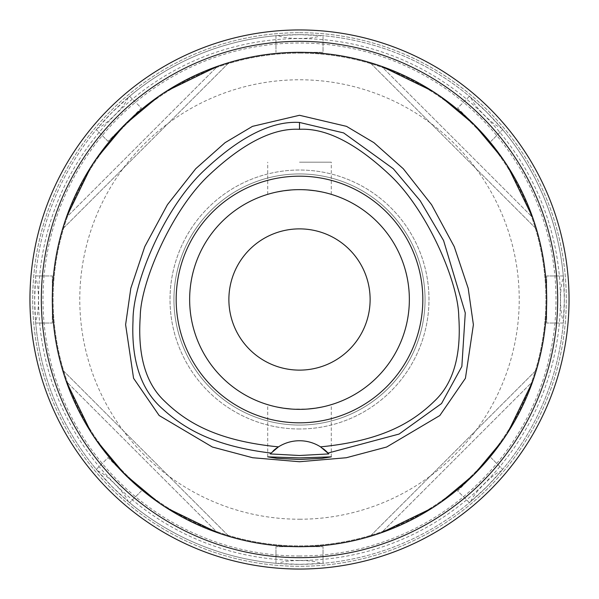 <?xml version="1.0" encoding="UTF-8"?>
<svg xmlns="http://www.w3.org/2000/svg" width="599" height="599" viewBox="0 0 599 599"><rect width="100%" height="100%" fill="white"/><g stroke="black" fill="none" stroke-linecap="round" stroke-linejoin="round"><path stroke-width="0.45" stroke-dasharray="3 2.25" d="M278.453 446.869A39.234 39.234 0 0 1 320.547 446.869M320.547 446.876A39.234 39.234 0 0 1 323.138 448.673M271.018 453.001A39.234 39.234 0 0 1 273.309 450.77M299.5 52.315A247.185 247.185 0 0 0 52.315 299.5A247.185 247.185 0 0 0 299.5 546.685A247.185 247.185 0 0 0 546.685 299.5A247.185 247.185 0 0 0 299.5 52.315L323.041 52.315L323.041 35.708L321.079 35.536C316.631 37.497 309.436 38.463 299.5 38.441C289.512 38.463 282.316 37.49 277.921 35.536L299.5 34.66A264.84 264.84 0 0 1 564.34 299.5A264.84 264.84 0 0 1 299.5 564.34A264.84 264.84 0 0 1 34.66 299.5A264.84 264.84 0 0 1 299.5 34.66L323.041 35.708L323.041 52.315L299.5 52.315M66.309 217.512A247.185 247.185 0 0 0 62.573 229.02A247.185 247.185 0 0 1 66.309 217.512C93.609 144.015 144.015 93.609 217.512 66.309A247.185 247.185 0 0 1 229.02 62.573A247.185 247.185 0 0 0 217.512 66.309L66.309 217.512L217.512 66.309M166.649 91.048L158.465 96.499M124.712 124.712L141.357 108.067L129.616 96.327L128.111 97.592C125.902 105.312 105.199 125.977 97.592 128.111L112.23 112.23L129.616 96.327L141.357 108.067L108.067 141.357L124.712 124.712M96.499 158.465L91.048 166.649M217.512 532.691A247.185 247.185 0 0 0 229.02 536.427A247.185 247.185 0 0 1 217.512 532.691C144.015 505.391 93.609 454.985 66.309 381.488A247.185 247.185 0 0 1 62.573 369.98A247.185 247.185 0 0 0 66.309 381.488L217.512 532.691L66.309 381.488M91.048 432.351L96.499 440.535M124.712 474.288L108.067 457.643L96.327 469.384L97.592 470.889C105.327 473.098 126.007 493.838 128.111 501.408L112.23 486.77L96.327 469.384L108.067 457.643L124.712 474.288M158.465 502.501L166.649 507.952M532.691 381.488A247.185 247.185 0 0 0 536.427 369.98A247.185 247.185 0 0 1 532.691 381.488C505.391 454.985 454.985 505.391 381.488 532.691A247.185 247.185 0 0 1 369.98 536.427A247.185 247.185 0 0 0 381.488 532.691L532.691 381.488L381.488 532.691M432.351 507.952L440.535 502.501M474.288 474.288L457.643 490.933L469.384 502.673L470.889 501.408C473.098 493.688 493.801 473.023 501.408 470.889L486.77 486.77L469.384 502.673L457.643 490.933L474.288 474.288M502.501 440.535L507.952 432.351M381.488 66.309A247.185 247.185 0 0 0 369.98 62.573A247.185 247.185 0 0 1 381.488 66.309C454.985 93.609 505.391 144.015 532.691 217.512A247.185 247.185 0 0 1 536.427 229.02A247.185 247.185 0 0 0 532.691 217.512L381.488 66.309L532.691 217.512M507.952 166.649L502.501 158.465M474.288 124.712L457.643 108.067L469.384 96.327L486.77 112.23L501.408 128.111C496.885 126.352 491.113 121.949 484.097 114.903C477.021 107.857 472.618 102.085 470.889 97.592L469.384 96.327L457.643 108.067L474.288 124.712M440.535 96.499L432.351 91.048M299.5 53.101A246.399 246.399 0 0 1 545.899 299.5A246.399 246.399 0 0 1 299.5 545.899A246.399 246.399 0 0 1 53.101 299.5A246.399 246.399 0 0 1 299.5 53.101A246.399 246.399 0 0 0 53.101 299.5A246.399 246.399 0 0 0 299.5 545.899A246.399 246.399 0 0 0 545.899 299.5A246.399 246.399 0 0 0 299.5 53.101M299.5 29.95A269.55 269.55 0 0 0 29.95 299.5A269.55 269.55 0 0 0 299.5 569.05A269.55 269.55 0 0 0 569.05 299.5A269.55 269.55 0 0 0 299.5 29.95M299.5 32.698A266.802 266.802 0 0 1 566.302 299.5A266.802 266.802 0 0 1 299.5 566.302A266.802 266.802 0 0 1 32.698 299.5A266.802 266.802 0 0 1 299.5 32.698A266.802 266.802 0 0 0 32.698 299.5A266.802 266.802 0 0 0 299.5 566.302A266.802 266.802 0 0 0 566.302 299.5A266.802 266.802 0 0 0 299.5 32.698M275.959 35.708L275.959 52.315L275.959 35.708M277.921 35.536A264.84 264.84 0 0 0 128.111 97.592M97.592 128.111A264.84 264.84 0 0 0 35.536 277.921C39.444 284.944 39.407 314.235 35.536 321.079L34.66 299.5L35.536 277.921M35.708 275.959L52.315 275.959L35.708 275.959M35.708 323.041L52.315 323.041L52.315 275.959L52.315 323.041L35.708 323.041M35.536 321.079A264.84 264.84 0 0 0 97.592 470.889M128.111 501.408A264.84 264.84 0 0 0 277.921 563.464C282.369 561.503 289.564 560.537 299.5 560.559C309.488 560.537 316.684 561.51 321.079 563.464L299.5 564.34L277.921 563.464M275.959 563.292L275.959 546.685L323.041 546.685L275.959 546.685L275.959 563.292M323.041 563.292L323.041 546.685L323.041 563.292M470.889 97.592A264.84 264.84 0 0 0 321.079 35.536M321.079 563.464A264.84 264.84 0 0 0 470.889 501.408M501.408 470.889A264.84 264.84 0 0 0 563.464 321.079C559.556 314.056 559.593 284.765 563.464 277.921L564.34 299.5L563.464 321.079M563.292 323.041L546.685 323.041L563.292 323.041M563.292 275.959L546.685 275.959L546.685 323.041L546.685 275.959L563.292 275.959M563.464 277.921A264.84 264.84 0 0 0 501.408 128.111M490.933 141.357L502.673 129.616L490.933 141.357M299.5 560.417A260.917 260.917 0 0 0 560.417 299.5A260.917 260.917 0 0 0 299.5 38.583A260.917 260.917 0 0 0 38.583 299.5A260.917 260.917 0 0 0 299.5 560.417M299.5 555.999A256.499 256.499 0 0 1 43.001 299.5A256.499 256.499 0 0 1 299.5 43.001A256.499 256.499 0 0 1 555.999 299.5A256.499 256.499 0 0 1 299.5 555.999M299.5 519.221A219.721 219.721 0 0 0 519.221 299.5A219.721 219.721 0 0 0 299.5 79.779A219.721 219.721 0 0 0 79.779 299.5A219.721 219.721 0 0 0 299.5 519.221M299.5 425.058A125.558 125.558 0 0 1 173.942 299.5A125.558 125.558 0 0 1 299.5 173.942A125.558 125.558 0 0 1 425.058 299.5A125.558 125.558 0 0 1 299.5 425.058A125.558 125.558 0 0 0 425.058 299.5A125.558 125.558 0 0 0 299.5 173.942A125.558 125.558 0 0 0 173.942 299.5A125.558 125.558 0 0 0 299.5 425.058A125.558 125.558 0 0 1 173.942 299.5A125.558 125.558 0 0 1 299.5 173.942A125.558 125.558 0 0 1 425.058 299.5A125.558 125.558 0 0 1 299.5 425.058A125.558 125.558 0 0 0 425.058 299.5A125.558 125.558 0 0 0 299.5 173.942A125.558 125.558 0 0 0 173.942 299.5A125.558 125.558 0 0 0 299.5 425.058A125.558 125.558 0 0 0 425.058 299.5A125.558 125.558 0 0 0 299.5 173.942A125.558 125.558 0 0 0 173.942 299.5A125.558 125.558 0 0 0 299.5 425.058M299.5 428.981A129.481 129.481 0 0 1 170.019 299.5A129.481 129.481 0 0 1 299.5 170.019A129.481 129.481 0 0 1 428.981 299.5A129.481 129.481 0 0 1 299.5 428.981A129.481 129.481 0 0 0 428.981 299.5A129.481 129.481 0 0 0 299.5 170.019A129.481 129.481 0 0 0 170.019 299.5A129.481 129.481 0 0 0 299.5 428.981M299.5 370.122A70.622 70.622 0 0 1 228.878 299.5A70.622 70.622 0 0 1 299.5 228.878A70.622 70.622 0 0 1 370.122 299.5A70.622 70.622 0 0 1 299.5 370.122M307.669 189.943L299.5 189.643A109.857 109.857 0 0 1 409.357 299.5A109.857 109.857 0 0 1 299.5 409.357A109.857 109.857 0 0 1 189.643 299.5A109.857 109.857 0 0 1 299.5 189.643L307.616 189.943M307.781 189.95L315.598 190.826M321.903 191.95L326.665 193.05M327.017 193.14L329.862 193.919M329.914 193.934L327.226 193.192M327.084 193.163L322.045 191.98M316.669 190.991L315.373 190.796M307.781 409.05L299.5 409.357A109.857 109.857 0 0 0 409.357 299.5A109.857 109.857 0 0 0 299.5 189.643L291.384 189.943M291.331 409.057L307.616 409.057M321.903 407.05L326.665 405.95M327.017 405.86L329.862 405.081M330.221 404.976L327.226 405.808M327.084 405.837L322.045 407.021M316.661 408.009L315.373 408.204M299.5 162.172L331.284 162.172L299.5 162.172M277.097 191.95L272.335 193.05M271.983 193.14L269.138 193.919M268.779 194.024L267.716 194.338L268.779 194.024M269.086 193.934L271.774 193.192M271.916 193.163L276.955 191.98M282.331 190.991L283.627 190.796M291.219 189.95L299.5 189.643A109.857 109.857 0 0 0 189.643 299.5A109.857 109.857 0 0 0 299.5 409.357L291.384 409.057M277.097 407.05L272.335 405.95M271.983 405.86L269.138 405.081M269.086 405.066L271.774 405.808M271.916 405.837L276.955 407.021M282.331 408.009L283.627 408.204M299.5 409.357A109.857 109.857 0 0 1 189.643 299.5A109.857 109.857 0 0 1 299.5 189.643A109.857 109.857 0 0 1 409.357 299.5A109.857 109.857 0 0 1 299.5 409.357M108.067 141.357L96.327 129.616L108.067 141.357M141.357 490.933L129.616 502.673L141.357 490.933M490.933 457.643L502.673 469.384L490.933 457.643M369.98 536.427L536.427 369.98L369.98 536.427M536.427 229.02L369.98 62.573L536.427 229.02M229.02 62.573L62.573 229.02L229.02 62.573M62.573 369.98L229.02 536.427L62.573 369.98M331.284 194.338L331.284 162.172M267.716 194.338L267.716 162.172M267.716 456.857L267.716 404.662M331.284 456.857L331.284 404.662"/><path stroke-width="0.9" d="M328.566 453.63A39.234 39.234 0 0 1 328.821 453.915L320.547 446.869A39.234 39.234 0 0 0 278.453 446.869C216.613 440.774 186.296 422.332 164.478 401.038C145.587 383.263 137.515 355.042 140.263 316.362C140.525 282.698 171.591 209.875 209.38 174.796C243.261 143.026 273.301 127.864 299.5 129.317C325.669 127.864 355.694 143.004 389.575 174.743C427.536 210.077 458.4 282.533 458.737 316.339C461.47 355.08 453.406 383.315 434.53 401.023C412.629 422.385 382.409 440.759 320.547 446.869A39.234 39.234 0 0 1 320.547 446.876M299.5 176.181A123.319 123.319 0 0 0 176.181 299.5A123.319 123.319 0 0 0 299.5 422.819A123.319 123.319 0 0 0 422.819 299.5A123.319 123.319 0 0 0 299.5 176.181M323.138 448.673A39.234 39.234 0 0 1 328.304 453.346M273.309 450.77A39.234 39.234 0 0 1 278.453 446.869L270.179 453.915A39.234 39.234 0 0 1 270.434 453.63M270.958 453.069C214.854 446.225 185.316 429.476 162.861 409.147C141.057 390.263 131.114 360.68 133.03 320.405C132.581 285.184 162.262 210.841 202.747 171.763C239.068 137.171 271.325 120.736 299.5 122.451L343.639 132.918L393.371 168.828L420.228 200.792L443.589 240.558L465.273 312.948L461.851 366.476L441.545 403.539L399.099 434.05L328.042 453.069M299.5 457.906L267.716 456.857L277.015 458.347L299.5 459.493L321.933 458.347L331.284 456.857L299.5 457.906M328.821 453.915L299.5 455.502L270.179 453.915M299.5 115.285L252.478 126.359L225.059 142.674L195.708 168.753L167.435 204.686L144.771 246.623L130.814 288.276L125.61 324.68L133.562 378.261L159.169 415.526L212.353 447.011L252.666 457.733L299.5 461.739L346.334 457.733L386.64 447.019L439.823 415.534L465.423 378.291L473.397 324.725L468.193 288.314L454.244 246.653L431.572 204.701L403.292 168.761L373.948 142.682L346.522 126.359L299.5 115.285M299.5 546.685A247.185 247.185 0 0 1 52.315 299.5A247.185 247.185 0 0 1 299.5 52.315A247.185 247.185 0 0 1 546.685 299.5A247.185 247.185 0 0 1 299.5 546.685M217.512 66.309L166.649 91.048M158.465 96.499L124.712 124.712L96.499 158.465M91.048 166.649L66.309 217.512M66.309 381.488L91.048 432.351M96.499 440.535L124.712 474.288L158.465 502.501M166.649 507.952L217.512 532.691M381.488 532.691L432.351 507.952M440.535 502.501L474.288 474.288L502.501 440.535M507.952 432.351L532.691 381.488M532.691 217.512L507.952 166.649M502.501 158.465L474.288 124.712L440.535 96.499M432.351 91.048L381.488 66.309M299.5 557.669A258.169 258.169 0 0 0 557.669 299.5A258.169 258.169 0 0 0 299.5 41.331A258.169 258.169 0 0 0 41.331 299.5A258.169 258.169 0 0 0 299.5 557.669M299.5 569.05A269.55 269.55 0 0 1 29.95 299.5A269.55 269.55 0 0 1 299.5 29.95A269.55 269.55 0 0 1 569.05 299.5A269.55 269.55 0 0 1 299.5 569.05M299.5 228.878A70.622 70.622 0 0 0 228.878 299.5A70.622 70.622 0 0 0 299.5 370.122A70.622 70.622 0 0 0 370.122 299.5A70.622 70.622 0 0 0 299.5 228.878M315.598 190.826L321.903 191.95M322.045 191.98L316.669 190.991M315.373 190.796L307.669 189.943M307.616 409.057L315.239 408.226M315.606 408.174L321.903 407.05M322.045 407.021L316.661 408.009M315.373 408.204L307.781 409.05M291.384 189.943L283.761 190.774M283.402 190.826L277.097 191.95M276.955 191.98L282.331 190.991M283.627 190.796L291.219 189.95M291.384 409.057L283.761 408.226M283.394 408.174L277.097 407.05M276.955 407.021L282.331 408.009M283.627 408.204L291.331 409.057M299.5 409.357A109.857 109.857 0 0 0 409.357 299.5A109.857 109.857 0 0 0 299.5 189.643A109.857 109.857 0 0 0 189.643 299.5A109.857 109.857 0 0 0 299.5 409.357M299.5 122.451L299.5 129.317"/></g></svg>
